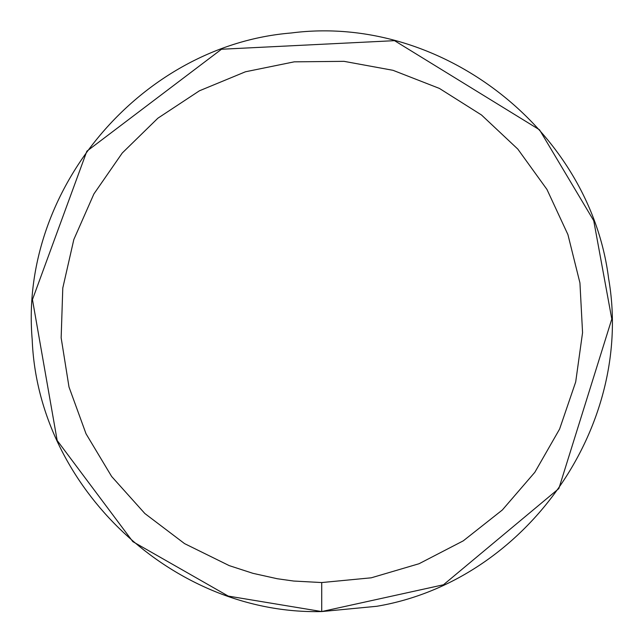 <?xml version="1.0" encoding="UTF-8"?>
<svg xmlns="http://www.w3.org/2000/svg" width="644" height="644" viewBox="0 0 644 644"><rect width="100%" height="100%" fill="white"/><g stroke="black" fill="none" stroke-linecap="round" stroke-linejoin="round"><path stroke-width="0.97" d="M321.718 582.554L371.282 577.805L419.043 563.733L463.269 540.847L502.344 509.984L534.85 472.269L559.596 429.065L575.696 381.948L582.562 332.634L579.938 282.909L567.919 234.593L546.949 189.433L517.792 149.07L481.495 114.986L439.393 88.413L393.001 70.309L344.025 61.341L294.236 61.84L245.453 71.782L199.431 90.796L157.869 118.206L122.255 153.014L93.903 193.941L73.835 239.512L62.782 288.061L61.156 337.826L68.997 386.996L86.03 433.782L111.637 476.48L144.884 513.55L184.57 543.625L229.24 565.625L252.939 573.329L277.266 578.739L293.672 581.041L321.718 582.554L321.718 611.559L376.788 606.286C525.23 581.274 634.437 426.932 608.628 278.627C589.985 129.251 440.456 13.548 291.185 32.989C141.149 45.233 19.159 189.674 32.2 339.646C37.924 488.031 173.679 615.133 321.718 611.559L443.466 584.776L558.847 488.563L611.8 319.03L593.736 220.683L539.6 129.943M539.439 129.758L394.539 40.669L221.504 49.242L86.86 151.195L32.458 299.597L57.171 440.48L132.833 541.636L228.242 596.086L321.718 611.559L376.788 606.286"/></g></svg>
